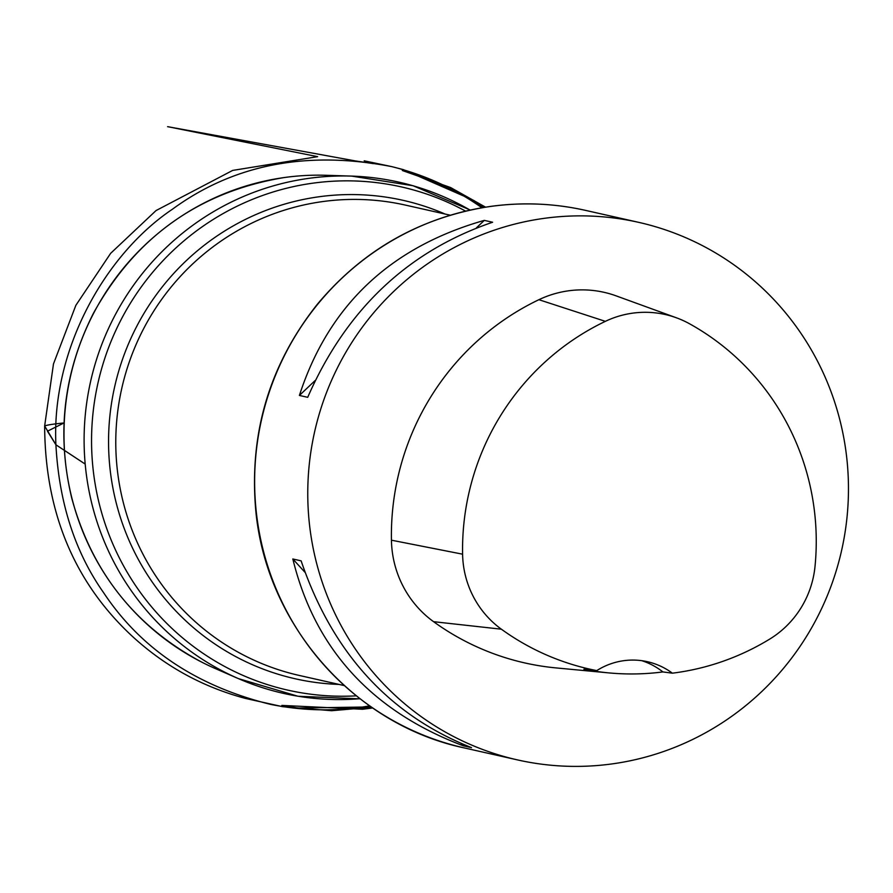 <?xml version="1.0" encoding="UTF-8"?>
<svg xmlns="http://www.w3.org/2000/svg" width="893" height="893" viewBox="0 0 893 893"><rect width="100%" height="100%" fill="white"/><g stroke="black" fill="none" stroke-linecap="round" stroke-linejoin="round"><path stroke-width="1.34" d="M359.968 698.706A262.051 256.883 -77.3 0 1 238.398 678.613L215.459 668.623A257.262 252.183 -77.3 0 1 202.443 662.494A257.262 252.183 -77.3 0 1 67.634 390.844A257.262 252.183 -77.3 0 1 284.13 177.562A257.262 252.183 -77.3 0 1 312.215 175.24A257.262 252.183 -77.3 0 1 326.592 175.296L351.596 176.1A262.051 256.883 -77.3 0 1 470.042 210.067M543.524 218.439A275.524 270.088 -77.3 0 1 638.662 222.346A275.524 270.088 -77.3 0 1 841.597 550.49A275.524 270.088 -77.3 0 1 517.56 759.921A275.524 270.088 -77.3 0 1 307.985 482.231A275.524 270.088 -77.3 0 1 543.524 218.439M292.837 558.985L301.131 560.86C332.397 652.738 389.181 714.992 471.504 747.631L463.199 745.755C371.566 711.029 314.782 648.776 292.837 558.985L304.937 572.257M484.307 220.381L492.601 222.245C407.811 251.167 346.183 309.514 307.705 397.318L299.401 395.443C328.568 305.551 390.196 247.194 484.307 220.381L476.404 227.86M676.447 317.808A95.105 93.229 -77.3 0 0 605.365 321.346A250.085 245.151 -77.3 0 0 462.596 554.185A95.105 93.229 -77.3 0 0 501.375 629.197A250.085 245.151 -77.3 0 0 596.77 670.61L583.91 669.237A251.536 246.568 102.7 0 0 608.736 672.887L556.105 667.919A258.3 253.21 -77.3 0 1 433.574 621.684A103.32 101.289 -77.3 0 1 391.435 540.187A258.3 253.21 -77.3 0 1 538.903 299.702A103.32 101.289 -77.3 0 1 616.125 295.862L676.447 317.808A95.105 93.229 -77.3 0 1 689.485 323.746A250.085 245.151 -77.3 0 1 815.008 566.519A95.105 93.229 -77.3 0 1 769.677 639.12A250.085 245.151 -77.3 0 1 672.384 673.177L662.885 671.927A68.884 67.522 102.7 0 0 641.743 660.675M608.736 672.887A251.536 246.568 102.7 0 0 662.885 671.927M596.77 670.61A68.884 67.522 -77.3 0 1 647.358 661.691A68.884 67.522 -77.3 0 1 672.384 673.177M463.199 745.755L461.29 743.668M299.401 395.443L315.14 380.541M64.05 422.925L47.463 431.196L55.913 444.792L85.203 464.103M450.251 215.202L405.322 205.077A241.088 236.332 102.7 0 0 322.072 201.662A241.088 236.332 102.7 0 0 116.057 430.582A241.088 236.332 102.7 0 0 299.356 675.465L344.274 685.59M465.532 211.094A257.932 252.842 102.7 0 0 312.271 183.255A257.932 252.842 102.7 0 0 92.515 463.177A257.932 252.842 102.7 0 0 356.329 695.848M339.117 684.418A245.229 240.384 -77.3 0 1 108.779 452.238A245.229 240.384 -77.3 0 1 318.399 196.851A245.229 240.384 -77.3 0 1 445.082 214.041M360.147 698.851L298.005 696.261L238.398 678.613A262.051 256.883 -77.3 0 1 86.677 403.044A262.051 256.883 -77.3 0 1 308.353 178.41A262.051 256.883 -77.3 0 1 351.596 176.1L413.024 185.722L470.276 210.022M517.56 759.921L464.427 747.954A275.524 270.088 -77.3 0 1 254.952 468.088A275.524 270.088 -77.3 0 1 490.402 206.473A275.524 270.088 -77.3 0 1 585.54 210.38L638.662 222.346M462.596 554.185L391.435 540.187M605.365 321.346L538.903 299.702M501.375 629.197L433.574 621.684M369.657 705.872C337.119 711.587 304.156 711.107 270.791 704.432C196.761 686.215 141.105 649.066 103.811 592.985C75.023 552.209 59.05 502.804 55.913 444.792C51.347 349.498 105.24 254.304 172.438 209.219C233.665 164.401 306.79 150.203 391.826 166.634C425.012 174.983 455.028 188.68 481.885 207.756M64.039 422.958C53.1 424.041 46.626 425.057 44.65 425.994L55.913 444.792L85.192 464.07M202.443 662.494C135.669 627.087 92.158 572.48 71.886 498.696C56.281 434.288 63.481 372.437 93.486 313.164C135.703 236.891 199.228 191.694 284.063 177.573L284.309 177.54M464.427 747.954C352.925 724.58 264.384 622.321 255.476 506.923C249.638 431.118 270.322 363.507 317.495 304.078C363.183 249.638 420.737 217.099 490.179 206.462C522.238 202.019 554.017 203.325 585.54 210.38M371.655 707.267L331.593 710.716L282.556 706.676L245.497 698.438C202.231 686.862 164.178 665.854 131.349 635.414C73.963 581.667 45.063 511.868 44.65 425.994L53.48 363.897L75.86 305.328L110.654 253.322L156.052 210.558L232.66 170.418L317.629 156.655L167.605 126.661L355.213 160.896L373.285 163.62L364.177 160.807L391.826 166.634L403.413 169.648L473.658 200.378L484.285 207.355M533.266 203.95L533.88 203.972M483.671 207.455L462.887 194.663L411.093 172.862L402.319 170.507L450.63 187.552L485.535 207.154M372.705 707.982L362.513 709.265L281.864 705.414L297.994 708.049L371.153 706.921"/></g></svg>
